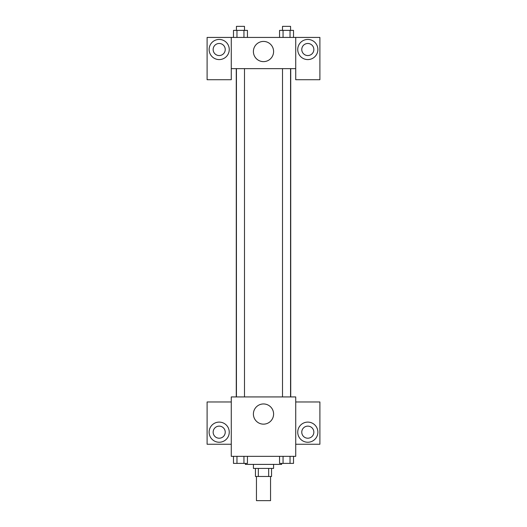 <?xml version="1.0" encoding="UTF-8"?>
<svg xmlns="http://www.w3.org/2000/svg" width="527" height="527" viewBox="0 0 527 527"><rect width="100%" height="100%" fill="white"/><g stroke="black" fill="none" stroke-linecap="round" stroke-linejoin="round"><path stroke-width="0.79" d="M256.451 476.48L256.451 500.65L270.549 500.65L270.549 476.48M268.665 468.424L268.665 476.48L255.443 476.48L255.443 468.424M268.665 476.48L271.557 476.48L271.557 468.424M273.572 464.399L273.572 468.424L253.428 468.424L253.428 464.399M258.335 468.424L258.335 476.48M245.371 463.391L245.371 464.399L281.629 464.399L281.629 463.391M295.726 456.342L231.274 456.342L231.274 396.93L295.726 396.93L295.726 456.342M219.192 442.245A10.072 10.072 0 0 1 210.471 427.14A10.072 10.072 0 0 1 227.914 427.14A10.072 10.072 0 0 1 219.192 442.245M231.274 444.254L207.104 444.254L207.104 401.963L231.274 401.963M213.152 432.173A6.041 6.041 0 0 1 219.192 426.132A6.041 6.041 0 0 1 225.233 432.173A6.041 6.041 0 0 1 219.192 438.214A6.041 6.041 0 0 1 213.152 432.173M263.5 424.149A10.105 10.105 0 0 1 254.752 408.998A10.105 10.105 0 0 1 272.248 408.998A10.105 10.105 0 0 1 263.5 424.149M307.808 442.245A10.072 10.072 0 0 1 299.086 427.14A10.072 10.072 0 0 1 316.529 427.14A10.072 10.072 0 0 1 307.808 442.245M295.726 444.254L319.896 444.254L319.896 401.963L295.726 401.963M301.767 432.173A6.041 6.041 0 0 1 307.808 426.132A6.041 6.041 0 0 1 313.848 432.173A6.041 6.041 0 0 1 307.808 438.214A6.041 6.041 0 0 1 301.767 432.173M290.733 68.642L290.733 396.93M282.512 396.93L282.512 68.642M244.488 68.642L244.488 396.93M295.726 68.642L295.726 79.722L319.896 79.722L319.896 37.43L295.726 37.43L295.726 68.642L231.274 68.642L231.274 79.722L207.104 79.722L207.104 37.43L231.274 37.43L231.274 68.642M225.233 49.512A6.041 6.041 0 0 1 219.192 55.552A6.041 6.041 0 0 1 213.152 49.512A6.041 6.041 0 0 1 219.192 43.471A6.041 6.041 0 0 1 225.233 49.512M219.192 59.584A10.072 10.072 0 0 1 210.471 44.479A10.072 10.072 0 0 1 227.914 44.479A10.072 10.072 0 0 1 219.192 59.584M313.848 49.512A6.041 6.041 0 0 1 304.79 54.742A6.041 6.041 0 0 1 304.79 44.281A6.041 6.041 0 0 1 313.848 49.512M307.808 59.584A10.072 10.072 0 0 1 299.086 44.479A10.072 10.072 0 0 1 316.529 44.479A10.072 10.072 0 0 1 307.808 59.584M295.726 37.43L231.274 37.43M253.395 51.527A10.105 10.105 0 0 1 268.553 42.779A10.105 10.105 0 0 1 268.553 60.276A10.105 10.105 0 0 1 253.395 51.527M293.519 37.43L293.519 30.375L279.56 30.375L279.56 37.43M290.028 30.375L290.028 37.43M283.052 30.375L283.052 37.43M282.512 30.375L282.512 26.35L290.568 26.35L290.568 30.375M247.44 37.43L247.44 30.375L233.481 30.375L233.481 37.43M243.948 30.375L243.948 37.43M236.972 30.375L236.972 37.43M236.432 30.375L236.432 26.35L244.488 26.35L244.488 30.375M293.519 456.342L293.519 463.391L279.56 463.391L279.56 456.342M290.028 456.342L290.028 463.391M283.052 456.342L283.052 463.391M290.568 463.391L282.512 463.391M247.44 456.342L247.44 463.391L233.481 463.391L233.481 456.342M243.948 456.342L243.948 463.391M236.972 456.342L236.972 463.391M244.488 463.391L236.432 463.391M236.267 68.642L236.267 396.93M290.568 396.93L290.568 68.642M236.432 68.642L236.432 396.93"/></g></svg>
